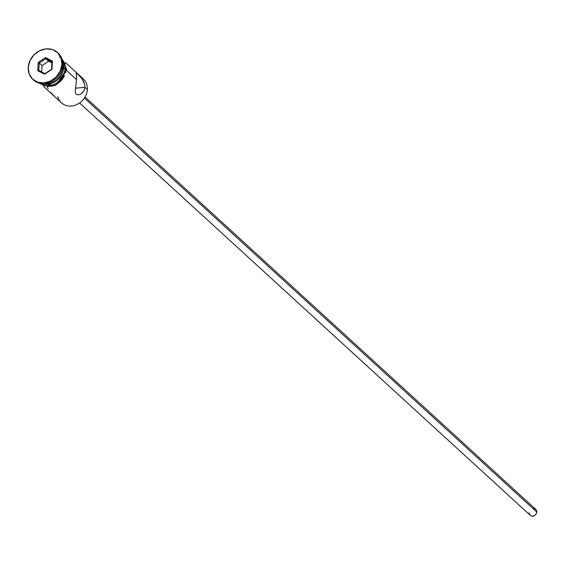 <?xml version="1.0" encoding="UTF-8"?>
<svg xmlns="http://www.w3.org/2000/svg" width="565" height="565" viewBox="0 0 565 565"><rect width="100%" height="100%" fill="white"/><g stroke="black" fill="none" stroke-linecap="round" stroke-linejoin="round"><path stroke-width="0.85" d="M80.972 77.25A16.201 13.899 132.5 0 1 87.356 89.517A16.201 13.899 -47.5 0 0 83.33 78.931L65.554 62.666M79.587 102.957L530.274 515.337A4.047 3.475 -47.5 0 0 534.278 515.69A4.047 3.475 -47.5 0 0 536.75 512.01L84.376 98.077L536.75 512.01A4.047 3.475 -47.5 0 0 535.74 509.362L85.061 96.982M50.624 92.441L54.96 96.827M47.262 86.699L48.159 88.776M78.443 94.871L76.028 94.256L75.152 91.869L76.543 79.616L66.606 70.526L76.543 79.616L76.261 72.934L76.635 72.864L80.972 77.243L83.436 80.915L84.877 85.174L84.983 87.335L87.356 89.517L84.983 87.335L75.449 88.211L84.983 87.335L83.839 91.163L81.388 93.748L78.443 94.871L76.028 94.256L75.152 91.869L76.543 79.616L76.317 72.701L82.285 78.987L84.877 85.174L84.983 87.335L83.839 91.163L81.388 93.748L78.358 94.878M62.666 62.708A16.201 13.899 132.5 0 1 63.118 67.334A16.201 13.899 -47.5 0 0 62.666 62.708M57.764 52.806A18.221 15.636 132.5 0 1 62.687 65.053A18.221 15.636 -47.5 0 0 58.153 53.145A18.221 15.636 -47.5 0 0 57.764 52.806M42.078 83.641A16.201 13.899 132.5 0 0 63.577 67.751L63.471 64.827L62.496 61.324A16.201 13.899 132.5 0 1 63.577 67.751L65.109 69.156A16.201 13.899 -47.5 0 0 62.122 59.65L64.325 63.471L65.109 69.156L63.577 67.751L62.079 73.648L58.541 78.853L56.154 80.943L50.624 83.698L47.686 84.256L42.029 83.627M62.496 66.762L63.118 67.334L62.496 66.762M61.917 64.354L62.687 65.053L61.917 64.354L61.034 57.955L57.722 52.764L52.489 49.572L46.125 48.865L39.607 50.751L33.914 54.939L29.931 60.794L28.25 67.433A18.221 15.636 132.5 0 1 39.366 50.871A18.221 15.636 132.5 0 1 57.383 52.446A18.221 15.636 132.5 0 1 61.917 64.354A18.221 15.636 132.5 0 1 50.801 80.915A18.221 15.636 132.5 0 1 32.784 79.333A18.221 15.636 132.5 0 1 28.25 67.433L29.133 73.824L32.445 79.015L37.678 82.208L44.042 82.914L50.56 81.028L56.253 76.84L60.236 70.985L61.917 64.354M59.452 57.079A16.399 14.076 132.5 0 1 65.3 69.142A1.01 0.353 3.5 0 1 66.691 69.559A1.01 0.353 3.5 0 1 66.063 69.841A1.01 0.353 -176.5 0 0 66.691 69.559A1.01 0.353 -176.5 0 0 65.3 69.142A16.399 14.076 132.5 0 1 55.836 83.754A16.399 14.076 132.5 0 1 39.903 83.316L43.484 85.209L49.212 85.845L55.08 84.15L60.194 80.378L63.788 75.11L65.3 69.142L64.502 63.379L61.521 58.711M44.578 74.192L37.721 70.689L38.229 62.39L45.588 57.588L52.446 61.091L51.938 69.389L44.578 74.192L51.938 69.389L52.446 61.091L51.98 61.875L51.521 69.304L44.939 73.598L38.801 70.47L39.26 63.04L42.022 65.568L41.633 71.91L42.022 65.568L39.26 63.04L45.843 58.746L51.98 61.875L51.521 69.304L51.938 69.389L44.578 74.192L44.939 73.598L38.801 70.47L37.721 70.689L44.578 74.192M33.173 79.679A18.221 15.636 -47.5 0 0 33.547 80.039A18.221 15.636 -47.5 0 0 51.563 81.614A18.221 15.636 -47.5 0 0 62.687 65.053A18.221 15.636 132.5 0 1 51.302 81.748A18.221 15.636 132.5 0 1 33.173 79.679M43.477 83.684A16.201 13.899 -47.5 0 0 63.118 67.334A16.201 13.899 132.5 0 1 43.477 83.684M40.376 83.415A16.201 13.899 -47.5 0 0 55.977 83.465A16.201 13.899 -47.5 0 0 65.109 69.156L63.619 75.053L62.072 77.793L57.694 82.349L55.017 83.98L52.157 85.096L46.323 85.633L43.569 85.025L40.376 83.415M65.272 64.085L62.291 59.41M39.536 83.041L44.254 85.908M47.036 86.523L52.948 85.986M55.843 84.849L60.963 81.085L64.551 75.809M65.589 72.857L66.063 69.841M43.682 86.565L61.458 102.83A16.201 13.899 -47.5 0 0 77.476 104.235A16.201 13.899 -47.5 0 0 87.356 89.517A16.201 13.899 132.5 0 1 73.768 105.627A16.201 13.899 132.5 0 1 57.849 96.756M534.652 508.726L536.249 509.962L536.722 511.276L536.376 513.479L535.493 514.786L534.229 515.718L532.053 516.128L530.203 515.266L529.462 514.115M529.292 513.423L529.271 512.695M533.24 508.571L533.967 508.571M51.909 62.962L48.604 61.274L45.843 58.746L48.604 61.274L42.022 65.568L48.604 61.274L51.909 62.962M51.98 61.875L52.446 61.091L45.588 57.588L45.843 58.746L51.98 61.875M45.843 58.746L45.588 57.588L38.229 62.39L39.26 63.04L45.843 58.746M39.26 63.04L38.229 62.39L37.721 70.689L38.801 70.47L39.26 63.04M57.383 52.446L58.153 53.145M61.119 57.079L66.691 69.552L55.349 85.675L37.728 82.645M32.784 79.333L33.547 80.039"/></g></svg>
